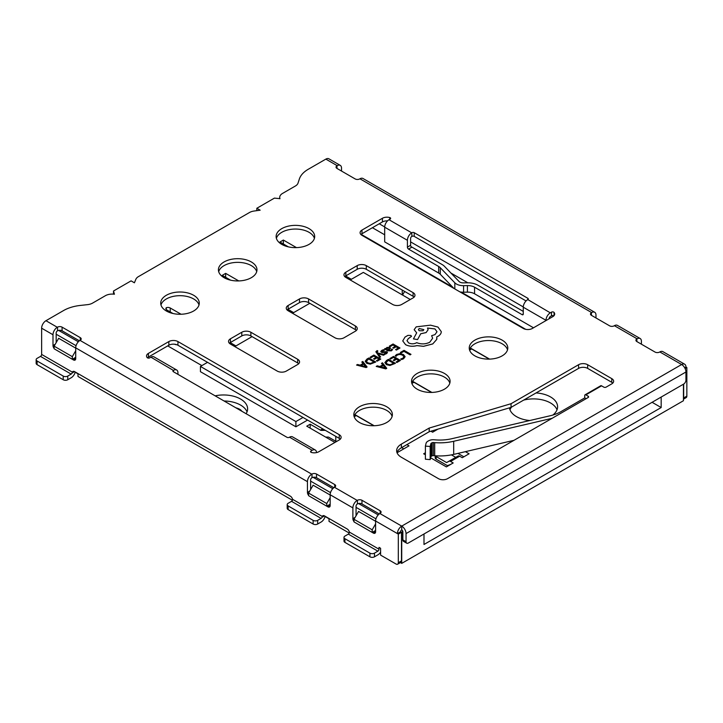 <?xml version="1.0" encoding="UTF-8"?>
<svg xmlns="http://www.w3.org/2000/svg" width="723" height="723" viewBox="0 0 723 723"><rect width="100%" height="100%" fill="white"/><g stroke="black" fill="none" stroke-linecap="round" stroke-linejoin="round"><path stroke-width="1.08" d="M295.906 426.805L200.434 371.685L200.434 366.434L295.906 421.554L295.906 426.805L307.564 420.072M303.018 417.451L295.906 421.554M410.284 299.512L363.326 272.399L350.221 279.955M309.787 303.308L292.517 313.276M252.074 336.62L234.812 346.588M207.546 362.331L200.434 366.434M316.529 452.598A6.1 3.525 120 0 0 315.264 450.004L292.553 436.882A6.1 3.525 120 0 0 289.498 437.189L289.272 437.316A1.609 0.931 180 0 1 286.995 437.316L173.403 371.739A1.609 0.931 180 0 1 172.933 371.08A1.609 0.931 180 0 1 173.403 370.429L150.908 357.18L149.742 357.849A1.609 0.931 180 0 1 147.474 357.849A1.609 0.931 180 0 1 147.158 357.596A6.426 3.714 180 0 1 146.534 355.996A6.426 3.714 180 0 1 148.414 353.375L168.857 341.572A6.426 3.714 180 0 1 177.948 341.572L339.25 434.695A6.426 3.714 180 0 1 341.129 437.316A6.426 3.714 180 0 1 339.25 439.946L318.807 451.748A6.426 3.714 180 0 1 311.496 452.471A1.609 0.931 180 0 1 311.044 452.291A1.609 0.931 180 0 1 310.574 451.631A1.609 0.931 180 0 1 311.044 450.98L311.044 452.291M147.402 357.804A6.426 3.714 180 0 1 148.414 357.045L168.857 345.242A6.426 3.714 180 0 1 177.948 345.242L339.25 438.373A6.426 3.714 180 0 1 340.289 439.159M612.797 383.082A6.426 3.714 0 0 0 611.757 382.295L587.672 368.396A6.426 3.714 0 0 0 578.581 368.396L511.062 407.374L429.2 431.73L401.355 447.808A16.069 9.272 0 0 0 396.972 452.526M449.823 383.145A19.277 11.134 0 0 0 444.437 377.117A19.277 11.134 0 0 0 424.934 374.387A19.277 11.134 0 0 0 411.794 383.145M356.421 330.42A6.426 3.714 0 0 0 355.382 329.634L308.585 302.612A6.426 3.714 0 0 0 299.494 302.612L288.134 309.173A6.426 3.714 0 0 0 287.094 309.959M256.71 271.658A19.277 11.134 0 0 0 251.333 265.621A19.277 11.134 0 0 0 231.821 262.892A19.277 11.134 0 0 0 218.689 271.658M199.006 304.97A19.277 11.134 0 0 0 193.619 298.942A19.277 11.134 0 0 0 174.116 296.213A19.277 11.134 0 0 0 160.976 304.97M392.119 416.466A19.277 11.134 0 0 0 386.733 410.429A19.277 11.134 0 0 0 367.221 407.7A19.277 11.134 0 0 0 354.089 416.466M298.716 363.732A6.426 3.714 0 0 0 297.677 362.946L250.872 335.933A6.426 3.714 0 0 0 241.789 335.933L230.429 342.485A6.426 3.714 0 0 0 229.39 343.271M314.415 238.337A19.277 11.134 0 0 0 309.037 232.309A19.277 11.134 0 0 0 289.525 229.58A19.277 11.134 0 0 0 276.394 238.337M414.125 297.099A6.426 3.714 0 0 0 413.086 296.313L366.29 269.299A6.426 3.714 0 0 0 357.198 269.299L345.838 275.852A6.426 3.714 0 0 0 344.799 276.638M507.528 349.833A19.277 11.134 0 0 0 502.142 343.796A19.277 11.134 0 0 0 482.639 341.066A19.277 11.134 0 0 0 469.498 349.833M526.055 300.94L414.225 236.376A1.609 0.931 0 0 0 411.956 236.376L411.721 236.502A1.609 0.931 120 0 0 410.592 238.473L410.592 245.296A1.609 0.931 -120 0 0 411.721 247.257L408.54 249.101A1.609 0.931 60 0 1 407.411 247.13L410.592 245.296M387.528 220.877A6.426 3.714 0 0 0 382.422 221.943L361.97 233.746A6.426 3.714 0 0 0 360.931 234.541M553.818 315.888A1.609 0.931 0 0 0 551.477 315.843L551.477 312.164A1.609 0.931 180 0 1 554.062 312.426L554.062 315.626M549.173 318.744L549.173 318.481A1.609 0.931 120 0 1 550.311 316.52L551.477 315.843M56.177 342.621L56.177 332.914A1.609 0.931 -60 0 1 57.307 330.944L57.542 330.809A3.217 1.853 180 0 1 62.079 330.809L79.394 340.804M356.059 515.761L356.059 506.055A1.609 0.931 -60 0 1 357.198 504.085L357.424 503.949A3.217 1.853 180 0 1 361.97 503.949L379.286 513.945M310.628 489.525L310.628 479.819A1.609 0.931 -60 0 1 311.758 477.849L311.993 477.722A3.217 1.853 180 0 1 316.529 477.722L333.845 487.718M444.437 373.439A19.277 11.134 0 0 0 423.434 371.026A19.277 11.134 0 0 0 411.532 381.31A19.277 11.134 0 0 0 417.18 389.182A19.277 11.134 0 0 0 438.183 391.595A19.277 11.134 0 0 0 450.086 381.31A19.277 11.134 0 0 0 444.437 373.439M251.333 261.952A19.277 11.134 0 0 0 230.321 259.539A19.277 11.134 0 0 0 218.418 269.824A19.277 11.134 0 0 0 224.067 277.686A19.277 11.134 0 0 0 245.079 280.099A19.277 11.134 0 0 0 256.972 269.824A19.277 11.134 0 0 0 251.333 261.952M193.619 295.264A19.277 11.134 0 0 0 172.616 292.851A19.277 11.134 0 0 0 160.714 303.136A19.277 11.134 0 0 0 166.362 311.007A19.277 11.134 0 0 0 187.365 313.421A19.277 11.134 0 0 0 199.268 303.136A19.277 11.134 0 0 0 193.619 295.264M386.733 406.76A19.277 11.134 0 0 0 365.73 404.347A19.277 11.134 0 0 0 353.827 414.631A19.277 11.134 0 0 0 359.476 422.494A19.277 11.134 0 0 0 380.479 424.907A19.277 11.134 0 0 0 392.381 414.631A19.277 11.134 0 0 0 386.733 406.76M309.037 228.631A19.277 11.134 0 0 0 288.025 226.218A19.277 11.134 0 0 0 276.123 236.502A19.277 11.134 0 0 0 281.771 244.374A19.277 11.134 0 0 0 302.783 246.787A19.277 11.134 0 0 0 314.686 236.502A19.277 11.134 0 0 0 309.037 228.631M502.142 340.126A19.277 11.134 0 0 0 481.138 337.713A19.277 11.134 0 0 0 469.236 347.998A19.277 11.134 0 0 0 474.884 355.87A19.277 11.134 0 0 0 495.888 358.283A19.277 11.134 0 0 0 507.79 347.998A19.277 11.134 0 0 0 502.142 340.126M402.865 539.891L406.046 541.726A3.217 1.853 120 0 0 406.715 543.199L403.533 541.364A3.217 1.853 -60 0 1 402.865 539.891L402.865 531.757A1.609 0.931 -120 0 0 401.726 529.796L401.726 526.118L681.626 364.519A6.1 3.525 -60 0 1 684.681 364.22A6.1 3.525 -60 0 1 685.937 367.013L686.85 367.537L686.85 396.132A3.217 1.853 60 0 1 686.181 397.605L683.443 399.186M400.397 562.602L401.726 563.371L683.443 400.723L683.443 384.202M325.115 516.511L329.028 518.771L329.028 521.4L349.245 533.068A1.609 0.931 -60 0 1 348.341 534.116L344.934 536.086A3.217 1.853 0 0 0 343.994 537.397A3.217 1.853 0 0 0 344.934 538.707L369.923 553.14A3.217 1.853 0 0 0 374.469 553.14L377.876 551.17A1.609 0.931 120 0 0 379.006 549.209L349.372 532.092L349.245 533.068M75.201 372.228L77.985 373.836L77.985 376.457L292.454 500.28A1.609 0.931 -60 0 1 291.541 501.328L288.134 503.298A3.217 1.853 0 0 0 287.194 504.609A3.217 1.853 0 0 0 288.134 505.919L313.122 520.352A3.217 1.853 0 0 0 317.668 520.352L321.075 518.382A1.609 0.931 120 0 0 321.988 517.334L322.313 516.475A3.217 1.853 60 0 1 322.874 515.734A3.217 1.853 60 0 1 324.482 515.888L321.988 517.334M224.085 400.994A24.094 13.909 180 0 1 240.56 405.07A24.094 13.909 180 0 1 247.04 411.893M463.859 456.8L457.975 453.393M523.642 400.117A24.094 13.909 180 0 1 550.537 402.973A24.094 13.909 180 0 1 557.017 409.796M509.968 409.796A24.094 13.909 180 0 1 511.504 407.121M404.808 291.532A24.094 13.909 0 0 0 402.765 294.821M403.777 448.866L401.654 447.636M246.109 413.71A24.094 13.909 0 0 0 247.618 408.875A24.094 13.909 0 0 0 240.56 399.033A24.094 13.909 0 0 0 215.138 395.833M552.869 415.047A24.094 13.909 0 0 0 557.596 406.778A24.094 13.909 0 0 0 550.537 396.936A24.094 13.909 0 0 0 536.059 392.941M509.471 407.853A24.094 13.909 0 0 0 516.457 416.611A24.094 13.909 0 0 0 529.769 420.524M402.964 295.282A24.094 13.909 180 0 1 402.196 291.803A24.094 13.909 180 0 1 402.368 290.131M439.927 280.334A24.094 13.909 180 0 1 443.335 281.961A24.094 13.909 180 0 1 446.154 283.931M402.711 531.007A3.217 1.853 120 0 0 401.726 533.728L401.726 563.371M423.994 533.99L423.994 544.482L661.174 407.546L661.174 397.054M523.28 306.941L410.592 241.88M384.699 226.932L379.241 223.778M283.362 243.985L283.362 240.045L279.955 242.015L288.36 246.859M225.657 277.298L225.657 273.366L222.25 275.327L230.646 280.181M568.133 450.772A3.217 1.853 180 0 1 568.106 450.791L468.143 508.504M225.657 273.366L238.771 280.931M287.917 309.308L293.655 312.616M283.362 240.045L296.475 247.618M345.621 275.987L351.36 279.304M430.917 431.224L432.625 432.2L437.957 429.128M412.616 381.301L431.884 392.426M470.321 347.989L489.588 359.105M661.174 407.546L652.092 402.295M525.711 329.336L461.211 292.101M452.752 287.212L361.157 234.324M354.912 414.622L374.171 425.739M406.877 444.618L409.001 445.847L397.054 452.743M322.711 428.82L320.434 430.131L310.176 424.202L306.76 426.172L334.939 442.44M465.413 451.658L469.082 453.782L462.268 457.713L459.656 456.204L450.574 461.455A3.217 1.853 -120 0 0 449.715 461.157A3.217 1.853 -120 0 0 448.992 461.274L446.597 462.566L436.15 456.538L436.15 459.159A3.217 1.853 180 0 1 435.21 457.849L435.21 455.788M430.61 457.795L446.371 466.895L453.185 462.964L450.574 461.455M425.395 452.77L423.651 453.782L425.395 454.785M181.066 314.252L170.221 307.989A3.217 1.853 180 0 0 166.317 307.7A3.217 1.853 180 0 0 165.874 308.649A3.217 1.853 180 0 0 166.814 309.959L172.942 313.493M230.203 342.621L235.951 345.937M167.727 345.901L201.871 365.612M75.716 350.754L72.309 356.656L72.309 359.277L54.135 348.784L54.135 346.163L58.671 338.292L75.716 348.125M330.167 497.659L326.76 503.56L326.76 506.181L308.585 495.689L308.585 493.068L313.122 485.196L330.167 495.029M375.599 523.886L372.191 529.796L372.191 532.417L354.017 521.925L354.017 519.295L358.563 511.432L375.599 521.265M467.826 282.801L450.926 273.041M384.69 234.803L372.417 227.718M310.176 424.202L310.176 428.143M191.143 352.86L190.33 352.39M174.532 344.211A10.122 5.847 -120 0 0 176.783 344.708M166.317 307.7L166.317 309.589M325.712 437.117L328.088 437.081A2.729 1.573 60 0 1 328.965 437.343L335.788 441.283L336.972 441.265M335.788 436.367L335.788 441.283M354.749 414.894A10.122 5.847 60 0 1 356.231 415.571L373.863 425.748M320.434 430.131A2.729 1.573 -120 0 0 321.319 430.393L325.35 430.339M412.453 381.581A10.122 5.847 60 0 1 413.936 382.259L431.568 392.435M470.158 348.26A10.122 5.847 60 0 1 471.64 348.938L489.272 359.114M411.956 236.376L411.721 232.833A6.1 3.525 120 0 0 407.411 240.307L407.411 247.13M411.956 232.698A1.609 0.931 180 0 1 414.225 232.698L414.225 236.376M527.817 298.283A1.609 0.931 180 0 1 528.287 298.942A1.609 0.931 180 0 1 527.817 299.593L527.817 298.283L414.225 232.698M527.817 299.593L550.311 312.842L551.477 312.164M389.733 219.295L389.733 217.551A6.426 3.714 0 0 0 382.422 218.274L361.97 230.077A6.426 3.714 0 0 0 360.09 232.698A6.426 3.714 0 0 0 361.97 235.327L523.271 328.45A6.426 3.714 0 0 0 532.363 328.45L552.806 316.647A6.426 3.714 0 0 0 554.695 314.026A6.426 3.714 0 0 0 554.062 312.426M389.733 217.551A1.609 0.931 180 0 1 390.646 218.382A1.609 0.931 180 0 1 390.176 219.042L389.01 219.72L411.721 232.833M601.554 385.829L585.874 394.875A1.609 0.931 -120 0 0 585.079 394.803L600.75 385.748A1.609 0.931 60 0 1 601.554 385.829L603.822 387.139A1.609 0.931 180 0 0 606.1 387.139L611.757 383.877A6.426 3.714 0 0 0 613.637 381.247A6.426 3.714 0 0 0 611.757 378.626L587.672 364.717A6.426 3.714 0 0 0 578.581 364.717L511.062 403.705L429.2 428.061L401.355 444.13A16.069 9.272 0 0 0 396.647 450.691A16.069 9.272 0 0 0 401.355 457.252L438.463 478.671A6.426 3.714 0 0 0 447.555 478.671L588.151 397.505L588.151 396.195A1.609 0.931 180 0 1 588.621 396.846A1.609 0.931 180 0 1 588.151 397.505M585.874 394.875L588.151 396.195M308.585 298.942A6.426 3.714 0 0 0 299.494 298.942L288.134 305.495A6.426 3.714 0 0 0 286.254 308.125A6.426 3.714 0 0 0 288.134 310.745L334.939 337.768A6.426 3.714 0 0 0 344.021 337.768L355.382 331.206A6.426 3.714 0 0 0 357.261 328.585A6.426 3.714 0 0 0 355.382 325.956L308.585 298.942L308.585 302.612M250.872 332.255A6.426 3.714 0 0 0 241.789 332.255L230.429 338.816A6.426 3.714 0 0 0 228.549 341.437A6.426 3.714 0 0 0 230.429 344.058L277.225 371.08A6.426 3.714 0 0 0 286.317 371.08L297.677 364.519A6.426 3.714 0 0 0 299.557 361.898A6.426 3.714 0 0 0 297.677 359.277L250.872 332.255L250.872 335.933M366.29 265.621A6.426 3.714 0 0 0 357.198 265.621L345.838 272.182A6.426 3.714 0 0 0 343.958 274.803A6.426 3.714 0 0 0 345.838 277.424L392.643 304.446A6.426 3.714 0 0 0 401.726 304.446L413.086 297.894A6.426 3.714 0 0 0 414.966 295.264A6.426 3.714 0 0 0 413.086 292.643L366.29 265.621L366.29 269.299M315.264 450.004A6.1 3.525 120 0 0 312.219 450.302L311.044 450.98M54.135 348.432A3.217 1.853 60 0 1 52.996 345.504L52.996 334.749A6.1 3.525 -60 0 1 57.307 327.275L57.542 327.139A3.217 1.853 180 0 1 62.079 327.139L80.253 337.632A3.217 1.853 180 0 1 81.202 338.942A3.217 1.853 180 0 1 80.253 340.253L80.027 340.388A6.1 3.525 120 0 0 75.716 347.862L307.447 481.654A6.1 3.525 -60 0 1 311.758 474.18L311.993 474.044A3.217 1.853 180 0 1 316.529 474.044L334.704 484.537A3.217 1.853 180 0 1 335.653 485.847A3.217 1.853 180 0 1 334.704 487.166L334.478 487.293A6.1 3.525 120 0 0 330.167 494.767L352.887 507.889A6.1 3.525 -60 0 1 357.198 500.406L357.424 500.28A3.217 1.853 180 0 1 361.97 500.28L380.144 510.772A3.217 1.853 180 0 1 381.084 512.083A3.217 1.853 180 0 1 380.144 513.393L379.918 513.529A6.1 3.525 120 0 0 375.599 521.003L398.319 534.116L398.319 562.711L401.5 560.876L401.5 532.282L400.596 531.757A1.609 0.931 -60 0 1 401.726 529.796M641.409 344.193L641.409 341.31A6.1 3.525 120 0 0 640.144 338.509A6.1 3.525 120 0 0 637.099 338.816L636.873 338.942A3.217 1.853 0 0 0 635.924 340.253A3.217 1.853 0 0 0 636.873 341.572L655.047 352.065A3.217 1.853 0 0 0 659.584 352.065L659.819 351.929A6.1 3.525 -60 0 1 662.864 351.631L684.681 364.22M595.978 317.957L595.978 315.074A6.1 3.525 120 0 0 594.713 312.282A6.1 3.525 120 0 0 591.658 312.58L591.432 312.716A3.217 1.853 0 0 0 590.492 314.026A3.217 1.853 0 0 0 591.432 315.336L609.606 325.829A3.217 1.853 0 0 0 614.152 325.829L614.378 325.693A6.1 3.525 -60 0 1 617.433 325.395L640.144 338.509M341.527 171.053L341.527 168.17A6.1 3.525 120 0 0 340.262 165.368A6.1 3.525 120 0 0 337.207 165.675L336.981 165.802A3.217 1.853 0 0 0 336.041 167.121A3.217 1.853 0 0 0 336.981 168.432L355.156 178.924A3.217 1.853 0 0 0 359.702 178.924L359.927 178.789A6.1 3.525 -60 0 1 362.982 178.491L594.713 312.282M337.207 165.675L325.847 159.114L308.242 169.281A32.128 18.554 0 0 0 299.385 178.952L298.021 183.118A9.643 5.567 180 0 1 295.364 186.019L282.539 193.43A9.643 5.567 0 0 0 279.72 197.361A9.643 5.567 0 0 0 279.982 198.653L279.982 198.726M41.636 354.424A1.609 0.931 -60 0 1 40.497 356.394L37.09 358.355A3.217 1.853 0 0 0 36.15 359.674A3.217 1.853 0 0 0 37.09 360.985L63.217 376.068A3.217 1.853 0 0 0 67.763 376.068L71.17 374.098A1.609 0.931 120 0 0 72.074 373.05L72.408 372.191L41.636 354.424L41.636 328.188A6.1 3.525 -60 0 1 45.956 320.714L63.561 310.547A32.128 18.554 0 0 1 80.298 305.44L87.528 304.645A9.643 5.567 180 0 0 92.553 303.118L105.377 295.707A9.643 5.567 0 0 1 114.433 294.234L113.511 291.017L131.08 280.867L134.415 282.792L135.879 279.259A9.643 5.567 0 0 1 138.436 276.62L249.48 212.517A9.643 5.567 0 0 1 254.053 211.035L260.163 210.194L256.828 208.269L274.406 198.12L279.982 198.653M379.006 549.209L379.006 547.365L380.596 548.287L380.596 555.11L396.05 564.03A3.217 1.853 -120 0 0 397.659 564.184A3.217 1.853 -120 0 0 398.319 562.711M375.599 531.757A3.217 1.853 60 0 1 374.939 533.231A3.217 1.853 60 0 1 373.33 533.068L375.599 531.757L375.599 521.003M373.33 533.068L355.156 522.575A3.217 1.853 60 0 1 355.147 522.575M354.017 521.572A3.217 1.853 60 0 1 352.887 518.644L352.887 507.889M330.167 505.531A3.217 1.853 60 0 1 329.498 506.995A3.217 1.853 60 0 1 327.89 506.841L330.167 505.531L330.167 494.767M327.89 506.841L309.715 496.349A3.217 1.853 60 0 1 309.706 496.34L309.715 496.349M308.585 495.336A3.217 1.853 60 0 1 307.447 492.408L307.447 481.654M75.716 358.617A3.217 1.853 60 0 1 75.047 360.09A3.217 1.853 60 0 1 73.439 359.937L75.716 358.617L75.716 347.862M73.439 359.937L55.264 349.435A3.217 1.853 60 0 1 55.255 349.435L55.264 349.435M72.408 372.191A3.217 1.853 60 0 1 72.969 371.45A3.217 1.853 60 0 1 74.577 371.604L72.074 373.05M322.313 516.475L292.571 499.304A3.217 1.853 60 0 0 290.402 496.213L74.577 371.604M349.372 532.092A3.217 1.853 60 0 0 347.203 529.001L324.482 515.888M401.5 560.876A3.217 1.853 60 0 1 400.84 562.349L397.659 564.184M400.596 531.757L397.415 533.592A6.1 3.525 -60 0 1 401.726 526.118A6.1 3.525 -120 0 1 406.046 533.592L406.046 541.726M683.443 398.979A3.217 1.853 -120 0 0 683.669 397.966L686.85 396.132M406.715 543.199A3.217 1.853 120 0 0 408.314 543.036L683.669 384.067L683.669 397.966M173.628 370.293A6.1 3.525 -60 0 1 176.683 369.995A6.1 3.525 -60 0 1 177.948 372.788L177.948 374.36M150.908 357.18A6.1 3.525 -60 0 1 153.963 356.873L176.683 369.995M453.89 288.396L440.289 274.279A9.643 5.567 0 0 0 438.68 273.05L384.69 241.88L384.69 227.194A6.1 3.525 -60 0 1 389.01 219.72M522.142 314.677L523.271 314.026A1.609 0.931 60 0 1 522.946 314.758A1.609 0.931 60 0 1 522.142 314.677L474.559 287.212A9.643 5.567 0 0 0 467.42 285.585L463.579 285.657A9.643 5.567 180 0 1 456.43 284.031A9.643 5.567 180 0 1 454.821 282.801L440.289 267.727A9.643 5.567 0 0 0 438.68 266.498L408.54 249.101M401.5 532.282L398.319 534.116M684.681 367.745L685.937 367.013M685.097 368.549L686.85 367.537M325.847 159.114A6.1 3.525 -60 0 1 328.902 158.816L340.262 165.368M659.819 351.929L681.626 364.519A6.1 3.525 60 0 1 685.937 372.002L685.937 380.135A3.217 1.853 120 0 1 683.669 384.067M511.062 407.374L511.062 403.705M429.2 431.73L429.2 428.061M552.119 418.31A36.945 21.329 180 0 1 552.02 418.328L453.683 441.283A36.945 21.329 180 0 1 434.713 442.63L433.357 442.521A1.609 0.931 0 0 0 432.002 442.783L431.297 443.19A1.609 0.931 0 0 0 430.836 443.714L430.167 446.48L425.395 446.1L426.064 443.335A6.426 3.714 180 0 1 427.889 441.22L428.594 440.813A6.426 3.714 180 0 1 434.026 439.765L435.382 439.873A32.128 18.554 0 0 0 451.875 438.698L550.212 415.752A32.128 18.554 0 0 0 560.885 411.667L584.744 397.894L586.109 398.68M585.079 394.803A1.609 0.931 -120 0 0 584.744 395.535L584.744 397.894M513.981 440.325L453.683 454.396A36.945 21.329 180 0 1 434.713 455.743L433.357 455.635A1.609 0.931 0 0 0 432.002 455.897L431.297 456.303A1.609 0.931 0 0 0 430.836 456.837L430.167 459.602L430.167 446.48M430.167 459.602L425.395 459.213L425.395 446.1M550.311 312.842A6.1 3.525 120 0 0 545.992 320.316L545.992 320.578M523.271 314.026L523.271 307.203A6.1 3.525 -60 0 1 527.591 299.729M533.502 327.799L474.559 293.773A9.643 5.567 0 0 0 467.42 292.146L463.579 292.219A9.643 5.567 180 0 1 459.936 291.884M411.044 246.606L442.087 264.528A14.46 8.351 180 0 1 444.5 266.371L459.033 281.455A4.817 2.784 0 0 0 459.837 282.069A4.817 2.784 0 0 0 463.416 282.883L467.248 282.801A14.46 8.351 180 0 1 477.966 285.242L523.271 311.396M241.834 411.242A9.643 5.567 -0 0 0 237.469 408.296L235.788 407.754M256.828 210.655L256.828 208.269M113.511 294.134L113.511 291.017M67.763 376.068L67.763 379.738L71.17 377.768A6.1 3.525 120 0 0 75.264 372.002M37.09 360.985L37.09 364.654L63.217 379.738L63.217 376.068M37.09 364.654A3.217 1.853 180 0 1 36.15 363.344L36.15 359.674M67.763 379.738A3.217 1.853 180 0 1 63.217 379.738M317.668 520.352L317.668 524.021L321.075 522.051A6.1 3.525 120 0 0 325.169 516.285M292.571 499.304L292.454 500.28M288.134 505.919L288.134 509.588L313.122 524.021L313.122 520.352M288.134 509.588A3.217 1.853 180 0 1 287.194 508.278L287.194 504.609M317.668 524.021A3.217 1.853 180 0 1 313.122 524.021M374.469 553.14L374.469 556.809L377.876 554.848A6.1 3.525 120 0 0 380.596 552.155M344.934 538.707L344.934 542.386L369.923 556.809L369.923 553.14M344.934 542.386A3.217 1.853 180 0 1 343.994 541.075L343.994 537.397M374.469 556.809A3.217 1.853 180 0 1 369.923 556.809M372.191 532.417L375.599 530.447M372.191 529.796L354.017 519.295M326.76 506.181L330.167 504.211M326.76 503.56L308.585 493.068M72.309 359.277L75.716 357.307M72.309 356.656L54.135 346.163M450.908 464.274L448.17 465.368A3.217 1.853 -120 0 1 447.447 465.495A3.217 1.853 -120 0 1 446.597 465.187L436.15 459.159M448.992 461.274L458.084 456.032A3.217 1.853 60 0 1 458.807 455.906A3.217 1.853 60 0 1 459.656 456.204M458.084 456.032L446.597 462.566M455.68 457.325L451.441 454.875M435.363 455.797A3.217 1.853 0 0 0 436.15 456.538M400.388 352.453L401.184 352.932L403.94 351.342L410.086 354.885L410.98 354.369L404.049 350.339L400.388 352.453L401.184 352.905L403.94 351.315L410.086 354.885M410.086 354.857L410.98 354.342M396.719 354.433L395.21 355.779L396.068 356.294L397.388 354.993L399.9 354.36L402.557 355.11L403.913 356.791L402.792 358.274L400.75 358.979L401.681 359.539L403.606 358.762L405.133 356.674L403.443 354.541L400.045 353.61L396.719 354.433M395.21 355.779L396.068 356.294M396.068 356.276L397.388 354.975L399.9 354.387L402.557 355.138L403.913 356.764M400.75 358.979L401.681 359.539M401.681 359.521L403.606 358.735L405.133 356.674M393.285 360.162L394.071 360.623L396.556 359.186L398.771 360.47L396.096 362.015L396.891 362.503L400.461 360.416L393.529 356.412L389.805 358.59L390.592 359.051L393.429 357.415L395.734 358.744L393.285 360.162L394.071 360.65L396.556 359.214L398.753 360.479M389.805 358.563L390.592 359.051M390.592 359.024L393.429 357.415M393.429 357.388L395.761 358.735M396.096 362.015L396.891 362.503L400.461 360.416M386.407 364.627L384.871 362.557L386.407 364.627L389.914 365.449L395.427 363.326L388.495 359.322L386.588 360.425L384.862 362.63M393.737 363.38L388.396 360.289L386.046 362.485L387.32 364.076L390.031 364.763L393.737 363.38L388.396 360.316L386.046 362.521M386.407 364.654L389.914 365.476L395.427 363.326M376.231 366.398L385.802 368.875L386.76 368.323L382.467 362.801L381.482 363.371L382.711 364.853L379.828 366.516L377.225 365.829L376.231 366.425L385.802 368.902L386.76 368.323M385.422 368.097L383.208 365.495L380.885 366.805L385.404 368.088L383.208 365.467L380.913 366.814M381.482 363.371L382.693 364.862M389.326 346.145L390.113 346.606L392.951 344.97L395.282 346.308L392.797 347.772L393.592 348.224L396.077 346.769L398.292 348.052L395.617 349.598L396.412 350.086L399.982 347.998L393.05 343.994L389.326 346.172L390.113 346.624L392.951 344.988L395.255 346.326M392.797 347.745L393.592 348.224L396.077 346.796L398.265 348.061M395.617 349.598L396.412 350.086L399.982 347.998M391.369 350.809L392.616 349.561L391.767 349.073L390.745 350.357L388.531 350.239L390.51 348.251L389.824 347.392L386.805 347.465L386.154 348.866L385.386 348.423L384.519 348.92L387.7 350.763L391.369 350.836L392.616 349.589M389.01 347.944L389.408 348.459L388.179 347.754L386.76 348.784L387.871 349.851L389.408 348.432L388.179 347.781L386.76 348.811L387.293 348.034M384.519 348.92L387.7 350.791L391.369 350.836M388.549 350.248L390.51 348.278M384.41 350.221L383.515 349.697L381.88 350.312L380.831 351.369L381.346 352.309L386.136 352.255L385.847 353.186L384.238 353.701L385.079 354.189L386.471 353.637L387.447 352.625L386.95 351.694L382.151 351.749L382.503 350.763L384.41 350.221L382.503 350.791L382.151 351.767M382.449 352.616L380.795 351.604M384.211 352.336L386.136 352.282M382.449 352.643L384.211 352.363M384.238 353.701L385.079 354.216L386.471 353.664L387.447 352.643L386.95 351.712M382.151 351.749L382.503 350.791M377.876 351.035L377.108 350.592L375.852 351.767L379.747 357.415L380.641 356.9L377.975 353.646L383.524 355.237L384.491 354.65L377.614 352.923L377.099 352.182L377.876 351.035L377.099 352.209L377.289 351.288M379.747 357.397L380.641 356.873M377.975 353.646L383.524 355.21L384.491 354.65M375.852 351.767L379.747 357.415M370.131 357.225L370.917 357.686L373.755 356.05L376.087 357.397L373.61 358.825L374.397 359.313L376.882 357.876L379.078 359.15L376.421 360.678L377.216 361.139L380.786 359.078L373.854 355.074L370.131 357.252L370.917 357.713L373.755 356.078L376.059 357.406M373.61 358.825L374.397 359.313M374.397 359.286L376.882 357.876M376.882 357.849L379.096 359.132M376.421 360.705L377.216 361.166L380.786 359.078M365.196 361.202L366.733 363.289L370.239 364.112L375.752 361.988L368.82 357.984L366.913 359.087L365.196 361.319M366.371 361.166L367.646 362.738L370.366 363.425L374.062 362.042L368.721 358.951L366.371 361.184L368.721 358.979L374.035 362.051M365.196 361.22L366.733 363.317L370.239 364.139L375.752 362.015M356.556 365.061L366.127 367.537L367.085 366.986L362.792 361.464L361.807 362.033L363.036 363.515L360.153 365.178L357.551 364.491L356.556 365.061L366.127 367.564L367.085 366.986M363.533 364.13L361.211 365.467L365.73 366.751L363.533 364.13L361.238 365.476M365.73 366.751L363.533 364.157M361.807 362.033L363.018 363.524M402.747 340.931L405.603 344.708C409.037 346.38 412.815 346.688 416.936 345.594L423.488 346.308L432.752 343.913L436.746 339.394L436.746 336.891L437.975 336.294C440.135 335.02 441.238 333.475 441.283 331.658L437.975 327.076L430.537 325.169L416.195 326.85L414.162 329.697L416.692 332.824L413.439 338.906L417.578 339.539L420.732 333.737L426.1 332.562L428.124 329.715L427.483 328.016L434.975 328.929L437.008 331.767L434.975 334.613L431.622 335.698L432.652 338.228L429.751 342.241C425.549 344.284 421.193 344.428 416.692 342.666L416.294 342.892C413.737 344.121 411.17 344.121 408.612 342.892L406.995 340.66L408.314 338.626L411.504 336.322L410.872 335.436L407.917 335.382L405.016 337.063L402.747 340.931L405.603 344.681C409.037 346.407 412.815 346.715 416.936 345.621L423.488 346.335L432.752 343.94L436.746 339.421L436.909 338.247M419.204 328.522L418.409 329.634L419.204 330.745L423.045 330.745L423.841 329.634L419.204 328.522L418.409 329.643M406.995 340.678L408.314 338.653L411.504 336.349M431.622 335.698L432.652 338.237M427.483 328.043L434.975 328.947L437.008 331.785M413.439 338.906L417.578 339.566L420.732 333.755L426.1 332.589L428.124 329.742M414.162 329.715L416.692 332.851M441.283 331.685L441.283 331.685C441.238 333.502 440.135 335.047 437.975 336.322L436.746 336.918M423.841 329.643L419.204 328.549M58.635 330.402L78.337 341.771M313.086 477.307L332.788 488.676M358.527 503.533L378.219 514.912M375.951 518.843L356.059 507.365M330.51 492.607L310.628 481.129M76.06 345.702L56.177 334.225M170.221 307.989L170.221 311.929M356.231 415.571L354.18 416.755M323.38 429.2L321.319 430.393M413.936 382.259L411.884 383.443M471.64 348.938L469.589 350.122M312.219 450.302L289.498 437.189M45.956 320.714L57.307 327.275M80.027 340.388L311.758 474.18M334.478 487.293L357.198 500.406M379.918 513.529L401.726 526.118M637.099 338.816L614.378 325.693M591.658 312.58L359.927 178.789M41.636 328.188L52.996 334.749M407.411 240.307L384.69 227.194M438.68 273.05L438.68 266.498M357.198 269.299L357.198 265.621M345.838 275.852L345.838 272.182M413.086 296.313L413.086 292.643M685.937 372.002L406.046 533.592M241.789 335.933L241.789 332.255M297.677 362.946L297.677 359.277M230.429 342.485L230.429 338.816M299.494 302.612L299.494 298.942M355.382 329.634L355.382 325.956M288.134 309.173L288.134 305.495M578.581 368.396L578.581 364.717M587.672 368.396L587.672 364.717M611.757 382.295L611.757 378.626M401.355 447.808L401.355 444.13M453.683 454.396L453.683 441.283M434.713 455.743L434.713 442.63M433.357 455.635L433.357 442.521M432.002 455.897L432.002 442.783M431.297 456.303L431.297 443.19M430.836 456.837L430.836 443.714M361.97 233.746L361.97 230.077M382.422 221.943L382.422 218.274M545.992 320.316L523.271 307.203M474.559 293.773L474.559 287.212M454.821 288.929L454.821 282.801M467.42 292.146L467.42 285.585M463.579 292.219L463.579 285.657M440.289 274.279L440.289 267.727M168.857 345.242L168.857 341.572M177.948 345.242L177.948 341.572M339.25 438.373L339.25 434.695M148.414 357.045L148.414 353.375M173.403 370.429L173.403 371.739M636.873 341.572L636.873 338.942M591.432 315.336L591.432 312.716M336.981 168.432L336.981 165.802M357.424 503.949L357.424 500.28M361.97 503.949L361.97 500.28M380.144 513.393L380.144 510.772M352.887 518.644L355.156 517.334M311.993 477.722L311.993 474.044M316.529 477.722L316.529 474.044M334.704 487.166L334.704 484.537M307.447 492.408L309.715 491.098M57.542 330.809L57.542 327.139M62.079 330.809L62.079 327.139M80.253 340.253L80.253 337.632M52.996 345.504L55.264 344.193M40.497 356.394L71.17 374.098M291.541 501.328L321.075 518.382M348.341 534.116L377.876 551.17M279.72 198.698L279.72 197.361"/></g></svg>
